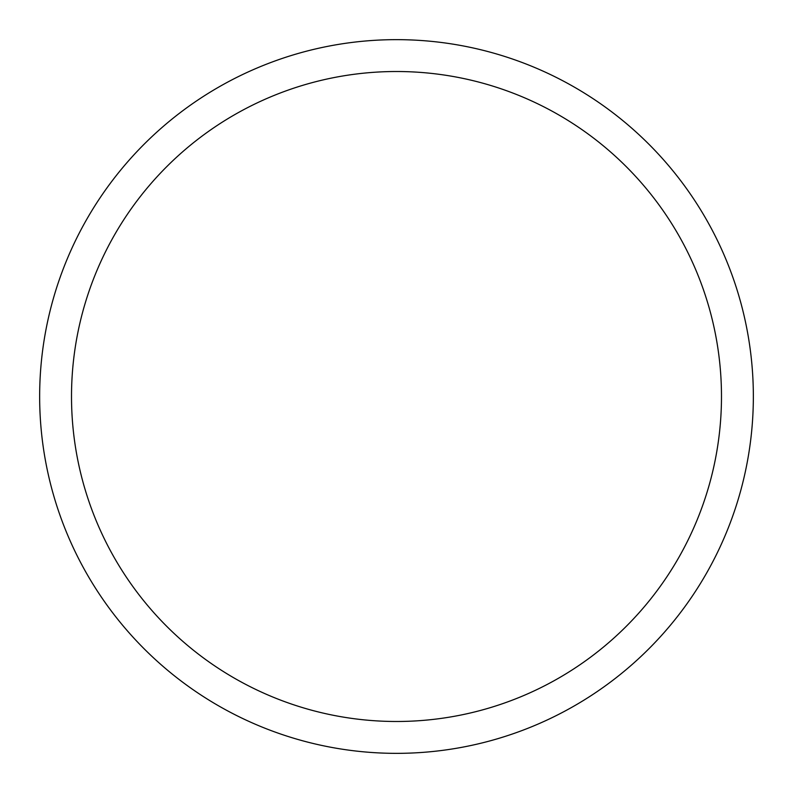 <?xml version="1.0" encoding="UTF-8"?>
<svg xmlns="http://www.w3.org/2000/svg" width="793" height="793" viewBox="0 0 793 793"><rect width="100%" height="100%" fill="white"/><g stroke="black" fill="none" stroke-linecap="round" stroke-linejoin="round"><path stroke-width="1.19" d="M71.509 396.5A324.991 324.991 0 0 0 558.996 677.946A324.991 324.991 0 0 0 558.996 115.054A324.991 324.991 0 0 0 71.509 396.5M39.65 396.5A356.85 356.85 0 0 0 574.925 705.542A356.85 356.85 0 0 0 574.925 87.458A356.85 356.85 0 0 0 39.65 396.5"/></g></svg>
